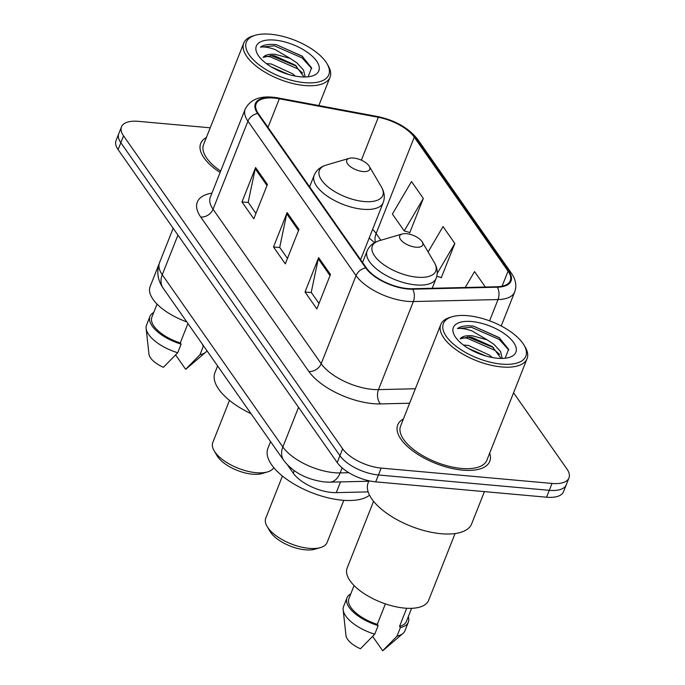 <?xml version="1.0" encoding="UTF-8"?>
<svg xmlns="http://www.w3.org/2000/svg" width="685" height="685" viewBox="0 0 685 685"><rect width="100%" height="100%" fill="white"/><g stroke="black" fill="none" stroke-linecap="round" stroke-linejoin="round"><path stroke-width="1.03" d="M368.153 491.881L336.258 492.635A30.936 13.657 -158.4 0 1 331.805 492.472A30.936 13.657 -158.4 0 1 293.283 473.189L287.529 464.969M210.218 127.804L138.43 121.356A30.936 13.657 21.6 0 0 121.485 126.853L116.039 140.613A30.936 13.657 21.6 0 0 118.103 149.604L337.2 462.563A30.936 13.657 21.6 0 0 375.714 481.855L546.57 497.207A30.936 13.657 21.6 0 0 563.515 491.702L566.238 484.826A30.936 13.657 21.6 0 1 549.301 490.323A30.936 13.657 21.6 0 0 566.238 484.826L568.961 477.942A30.936 13.657 21.6 0 0 566.897 468.951L513.57 392.779M121.485 126.853A30.936 13.657 21.6 0 0 123.548 135.844L342.646 448.803A30.936 13.657 21.6 0 0 381.168 468.086L378.437 474.97L549.301 490.323L378.437 474.97A30.936 13.657 21.6 0 1 339.923 455.688A30.936 13.657 21.6 0 0 378.437 474.97L375.714 481.855M123.548 135.844L120.825 142.72L339.923 455.688L120.825 142.72A30.936 13.657 21.6 0 1 118.762 133.738A30.936 13.657 21.6 0 0 120.825 142.72L118.103 149.604M462.649 470.133A49.491 21.851 21.6 0 0 489.758 461.339A49.491 21.851 21.6 0 0 489.681 453.127A49.491 21.851 21.6 0 1 489.758 461.339A49.491 21.851 21.6 0 1 462.649 470.133A49.491 21.851 21.6 0 1 414.964 452.46A49.491 21.851 21.6 0 1 397.72 424.897A49.491 21.851 21.6 0 0 414.964 452.46A49.491 21.851 21.6 0 0 462.649 470.133M407.532 288.565A32.991 14.565 -158.4 0 1 366.441 267.998L258.313 113.539A32.991 14.565 -158.4 0 1 256.113 103.957A32.991 14.565 -158.4 0 1 279.317 98.803L378.325 117.298A32.991 14.565 -158.4 0 1 414.271 137.154L508.065 271.123A32.991 14.565 -158.4 0 1 510.265 280.713A32.991 14.565 -158.4 0 1 496.95 286.75L412.284 288.736A32.991 14.565 -158.4 0 1 407.532 288.565M407.849 289.019A33.822 14.933 21.6 0 0 412.721 289.19L497.387 287.203A33.822 14.933 21.6 0 0 508.775 271.192L414.99 137.214A33.822 14.933 21.6 0 0 378.137 116.87L279.129 98.375A33.822 14.933 21.6 0 0 257.603 113.479L365.73 267.929A33.822 14.933 21.6 0 0 407.849 289.019M255.942 213.412L248.184 202.323L255.231 168.741A8.246 6.148 -35 0 1 255.599 167.534L241.976 201.947L253.801 218.832L267.424 184.428L255.599 167.534M248.312 202.512L241.976 201.947M318.996 303.472L311.23 292.384L318.285 258.802A8.246 6.148 -35 0 1 318.645 257.603L305.022 292.007L316.847 308.892L330.47 274.488L318.645 257.603M311.367 292.581L305.022 292.007M287.469 258.442L279.703 247.353L286.758 213.771A8.246 6.148 -35 0 1 287.126 212.573L273.503 246.977L285.32 263.862L298.943 229.458L287.126 212.573M279.84 247.542L273.503 246.977M403.397 418.972A49.491 21.851 21.6 0 0 397.72 424.897A49.491 21.851 21.6 0 1 403.397 418.972M206.365 137.522A49.491 21.851 21.6 0 0 200.696 143.456A49.491 21.851 21.6 0 0 220.108 172.483A49.491 21.851 21.6 0 1 200.696 143.456A49.491 21.851 21.6 0 1 206.365 137.522M381.168 468.086L552.024 483.439A30.936 13.657 21.6 0 0 568.961 477.942M485.348 287.024L474.559 271.611L465.218 287.494M409.373 232.369L409.707 232.84L423.33 198.436L411.505 181.551L392.402 214.045L404.218 230.931L409.844 232.498M440.9 277.399L441.226 277.87L454.849 243.466L443.032 226.581L428.108 251.952M436.79 276.252L441.363 277.528M454.849 243.466L437.21 273.469M423.33 198.436L404.218 230.931M467.667 315.691A44.337 19.574 21.6 0 0 452.263 316.727A44.337 19.574 21.6 0 0 451.295 342.14A44.337 19.574 21.6 0 0 501.548 364.103A44.337 19.574 21.6 0 0 524.042 345.146A44.337 19.574 21.6 0 0 467.667 315.691M452.263 316.727L450.079 317.378A46.4 20.482 21.6 0 0 440.789 324.536A46.4 20.482 21.6 0 0 456.955 350.369A46.4 20.482 21.6 0 0 501.66 366.946A46.4 20.482 21.6 0 0 527.065 358.7A46.4 20.482 21.6 0 0 525.198 347.115L524.042 345.146M440.789 324.536L400.597 426.036A46.4 20.482 21.6 0 0 416.763 451.877A46.4 20.482 21.6 0 0 461.467 468.446A46.4 20.482 21.6 0 0 486.881 460.2L527.065 358.7M368.941 480.776L368.128 482.831A55.682 24.583 21.6 0 0 387.53 513.836A55.682 24.583 21.6 0 0 441.174 533.726A55.682 24.583 21.6 0 0 471.665 523.828L484.423 491.616M373.573 501.3L347.141 568.062A43.823 19.351 21.6 0 0 362.408 592.456A43.823 19.351 21.6 0 0 404.63 608.109A43.823 19.351 21.6 0 0 428.63 600.325L455.063 533.564M463.351 345L468.454 345.471L489.612 355.224L492.25 357.519M468.386 348.391L485.845 355.994M502.208 358.426L500.564 351.533L493.936 344.298L487.181 339.846L472.29 335.77C466.279 335.299 462.229 336.309 460.166 338.792L469.311 336.943L471.7 337.277L492.284 346.584L501.112 358.435M505.162 358.238L508.595 349.273L499.091 337.542L473.455 326.154L471.922 325.992C465.363 325.443 460.543 326.317 457.46 328.594C460.996 328.004 465.877 328.8 472.111 330.975L487.181 339.846M497.456 358.246A33.616 14.847 21.6 0 0 509.135 357.459A33.616 14.847 21.6 0 0 509.871 338.193A33.616 14.847 21.6 0 0 471.76 321.539A33.616 14.847 21.6 0 0 454.703 335.915A33.616 14.847 21.6 0 0 497.456 358.246M406.693 608.263L399.535 626.347A30.936 13.657 21.6 0 0 406.428 621.381L411.599 608.323M372.649 636.416L382.684 650.75A20.618 9.102 21.6 0 0 383.317 650.279L402.917 633.505A32.991 14.565 21.6 0 0 404.938 630.748L408.346 622.143A32.991 14.565 21.6 0 0 408.294 616.671M399.535 626.347L400.4 627.58L396.992 636.177A32.991 14.565 21.6 0 0 402.917 633.505M396.992 636.177L382.684 650.75M400.4 627.58A32.991 14.565 21.6 0 0 408.346 622.143M354.076 585.547L348.905 598.604A30.936 13.657 21.6 0 0 377.289 624.343L385.39 603.879M350.771 593.895A32.991 14.565 21.6 0 0 346.987 597.851L343.587 606.448A32.991 14.565 21.6 0 0 343.168 609.847L345.976 635.492A20.618 9.102 21.6 0 0 360.438 648.755L374.746 634.182L378.154 625.576L377.289 624.343M343.168 609.847A32.991 14.565 21.6 0 0 374.746 634.182M346.987 597.851A32.991 14.565 21.6 0 0 378.154 625.576M457.46 328.594L471.426 327.267L499.228 339.426L508.792 350.035M461.647 337.705L467.093 338.184L494.904 350.343L499.579 354.428M473.455 326.154L499.485 337.842M467.641 336.823L493.654 347.672M469.739 349.187L484.715 355.652M282.443 476.041L265.763 518.177A32.991 14.565 21.6 0 0 267.09 526.414L269.976 531.329A27.837 12.287 21.6 0 0 305.373 549.824A27.837 12.287 21.6 0 0 315.04 549.173L320.503 547.563A32.991 14.565 21.6 0 0 327.113 542.469L343.801 500.333M267.09 526.414A32.991 14.565 21.6 0 0 309.046 548.334A32.991 14.565 21.6 0 0 320.503 547.563M406.479 233.688A12.373 5.463 21.6 0 0 402.189 233.979A12.373 5.463 21.6 0 0 401.915 241.069A12.373 5.463 21.6 0 0 415.941 247.199A12.373 5.463 21.6 0 0 422.217 241.908A12.373 5.463 21.6 0 0 406.479 233.688M270.575 441.594L267.895 448.375A56.709 25.037 21.6 0 0 287.649 479.954A56.709 25.037 21.6 0 0 342.294 500.213A56.709 25.037 21.6 0 0 369.523 495.169M229.484 400.391L212.795 442.527A32.991 14.565 21.6 0 0 214.131 450.764L217.017 455.679A27.837 12.287 21.6 0 0 252.414 474.174A27.837 12.287 21.6 0 0 262.081 473.523L267.544 471.914A32.991 14.565 21.6 0 0 273.777 467.607M214.131 450.764A32.991 14.565 21.6 0 0 256.087 472.684A32.991 14.565 21.6 0 0 267.544 471.914M353.52 158.038A12.373 5.463 21.6 0 0 349.222 158.329A12.373 5.463 21.6 0 0 348.956 165.419A12.373 5.463 21.6 0 0 362.981 171.541A12.373 5.463 21.6 0 0 369.258 166.258A12.373 5.463 21.6 0 0 353.52 158.038M217.616 365.944L214.927 372.726A56.709 25.037 21.6 0 0 251.035 413.671M270.635 34.25A44.337 19.574 21.6 0 0 255.24 35.286A44.337 19.574 21.6 0 0 254.263 60.7A44.337 19.574 21.6 0 0 304.525 82.654A44.337 19.574 21.6 0 0 327.01 63.705A44.337 19.574 21.6 0 0 270.635 34.25M255.24 35.286L253.056 35.928A46.4 20.482 21.6 0 0 243.757 43.095A46.4 20.482 21.6 0 0 259.923 68.928A46.4 20.482 21.6 0 0 304.628 85.505A46.4 20.482 21.6 0 0 330.042 77.251A46.4 20.482 21.6 0 0 328.166 65.674L327.01 63.705M243.757 43.095L203.573 144.595A46.4 20.482 21.6 0 0 220.673 171.07M158.988 264.196L150.109 286.613A43.823 19.351 21.6 0 0 186.774 321.882M266.319 63.551L271.423 64.03L292.581 73.774L295.226 76.078M271.363 66.95L288.822 74.554M305.185 76.985L303.541 70.093L296.905 62.857L290.157 58.405L275.267 54.329C269.248 53.858 265.206 54.868 263.143 57.352L272.279 55.502L274.668 55.836L295.261 65.143L304.08 76.994M308.13 76.797L311.564 67.832L302.068 56.101L276.423 44.713L274.899 44.551C268.332 44.003 263.511 44.867 260.428 47.154C263.965 46.563 268.854 47.359 275.087 49.534L290.157 58.405M300.424 76.806A33.616 14.847 21.6 0 0 312.103 76.018A33.616 14.847 21.6 0 0 312.839 56.752A33.616 14.847 21.6 0 0 274.728 40.098A33.616 14.847 21.6 0 0 257.68 54.475A33.616 14.847 21.6 0 0 300.424 76.806M175.625 354.976L185.652 369.309A20.618 9.102 21.6 0 0 186.294 368.838L205.894 352.064A32.991 14.565 21.6 0 0 207.05 350.84M202.512 344.906L203.368 346.139L199.969 354.736A32.991 14.565 21.6 0 0 205.894 352.064M199.969 354.736L185.652 369.309M157.053 304.106L151.882 317.164A30.936 13.657 21.6 0 0 180.266 342.902L187.93 323.534M153.748 312.454A32.991 14.565 21.6 0 0 149.964 316.41L146.556 325.007A32.991 14.565 21.6 0 0 146.136 328.406L148.945 354.051A20.618 9.102 21.6 0 0 163.407 367.306L177.715 352.741L181.123 344.135L180.266 342.902M146.136 328.406A32.991 14.565 21.6 0 0 177.715 352.741M149.964 316.41A32.991 14.565 21.6 0 0 181.123 344.135M260.428 47.154L274.394 45.827L302.205 57.985L311.761 68.594M264.624 56.264L270.07 56.744L297.872 68.902L302.547 72.987M276.423 44.713L302.462 56.401M270.609 55.382L296.622 66.231M272.707 67.746L287.691 74.211M340.505 481.906L336.258 492.635M294.267 470.706L293.283 473.189M177.954 235.101L162.259 274.736A20.618 15.378 145 0 0 163.167 288.162C157.619 280.216 156.403 271.748 159.511 262.749A41.246 18.212 21.6 0 0 162.259 274.736L282.845 446.98A41.246 18.212 21.6 0 0 334.203 472.693A41.246 18.212 21.6 0 0 340.145 472.907L342.132 467.881M298.54 407.344L282.845 446.98A20.618 15.378 145 0 0 283.744 460.406L163.167 288.162M546.57 497.207L552.024 483.439M337.2 462.563L342.646 448.803M368.761 481.238L329.776 482.154A20.618 12.809 -91.3 0 0 340.145 472.907L348.828 472.701M409.63 403.225L380.5 403.91A51.555 22.759 -158.4 0 1 308.875 371.501L200.748 217.051A10.309 7.689 145 0 0 213.052 209.242L321.179 363.701A41.246 18.212 21.6 0 0 372.537 389.414A41.246 18.212 21.6 0 0 378.48 389.628L415.358 388.755M200.748 217.051A51.555 22.759 -158.4 0 1 211.922 193.161M210.304 197.263A41.246 18.212 21.6 0 0 213.052 209.242L247.927 121.159A41.246 18.212 -158.4 0 1 245.179 109.172L210.304 197.263M508.775 271.192A10.309 7.689 145 0 1 511.464 273.306C515.831 279.608 516.901 285.842 514.666 292.007A41.246 18.212 -158.4 0 1 498.021 299.55L413.355 301.546A41.246 18.212 -158.4 0 1 407.412 301.332A41.246 18.212 -158.4 0 1 356.054 275.618A10.309 7.689 -35 0 1 365.73 267.929M412.721 289.19A10.309 6.405 -91.3 0 1 413.355 301.546L378.48 389.628A10.309 6.405 88.7 0 0 380.5 403.91M414.99 137.214A10.309 7.689 -35 0 1 417.67 139.338C408.56 127.898 395.142 120.286 377.418 116.501L278.41 98.006C261.661 94.932 250.582 98.657 245.179 109.172M378.137 116.87A10.309 3.733 -79.4 0 0 377.418 116.501M489.587 320.845L498.021 299.55A10.309 6.405 -91.3 0 0 497.387 287.203M279.129 98.375A10.309 3.733 -79.4 0 0 278.41 98.006M257.603 113.479A10.309 7.689 145 0 0 247.927 121.159L356.054 275.618L321.179 363.701A10.309 7.689 145 0 1 308.875 371.501M414.271 137.154L376.133 233.499A32.991 14.565 21.6 0 0 372.589 229.406M378.325 117.298L361.355 160.17M279.317 98.803L268.006 127.384M508.065 271.123L502.096 286.193M380.86 240.247L376.133 233.499A18.563 13.837 145 0 0 375.397 242.225M286.758 213.771L298.506 230.554M318.285 258.802L330.033 275.584M255.231 168.741L266.987 185.524M379.165 240.752A34.096 15.053 21.6 0 0 378.411 260.291A34.096 15.053 21.6 0 0 417.071 277.185A34.096 15.053 21.6 0 0 434.367 262.603C437.458 267.955 438.049 273.195 436.139 278.315A37.118 16.389 21.6 0 1 415.812 284.909A37.118 16.389 21.6 0 1 380.047 271.654A37.118 16.389 21.6 0 1 367.117 250.984C369.232 245.949 373.248 242.533 379.165 240.752L402.189 233.979M326.197 165.102A34.096 15.053 21.6 0 0 325.452 184.642A34.096 15.053 21.6 0 0 364.103 201.527A34.096 15.053 21.6 0 0 381.399 186.954C384.49 192.305 385.09 197.537 383.18 202.666A37.118 16.389 21.6 0 1 362.853 209.259A37.118 16.389 21.6 0 1 327.087 196.004A37.118 16.389 21.6 0 1 314.15 175.334C316.273 170.291 320.289 166.883 326.197 165.102L349.222 158.329M329.776 482.154L324.476 481.975C306.597 479.551 293.017 472.359 283.744 460.406M159.511 262.749L173.168 228.259M511.464 273.306L417.67 139.338M514.666 292.007L501.206 325.992M374.524 242.695L369.181 238.012M499.091 337.551L499.656 337.97M362.57 262.466L367.117 250.984M432.201 288.274L436.139 278.315M422.217 241.908L434.367 262.603M309.611 186.808L314.15 175.334M360.61 259.666L383.18 202.666M369.258 166.258L381.399 186.954M318.833 105.558L330.042 77.251M302.068 56.11L302.624 56.53"/></g></svg>
